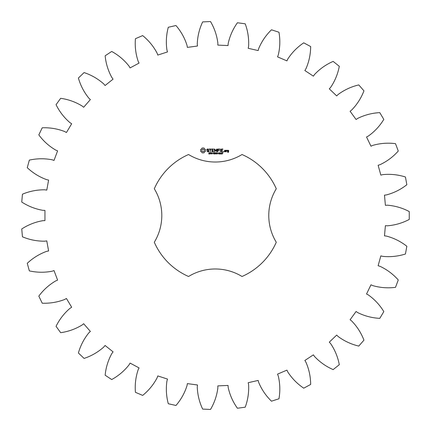<?xml version="1.0" encoding="UTF-8"?>
<svg xmlns="http://www.w3.org/2000/svg" width="431" height="431" viewBox="0 0 431 431"><rect width="100%" height="100%" fill="white"/><g stroke="black" fill="none" stroke-linecap="round" stroke-linejoin="round"><path stroke-width="0.65" d="M409.256 219.433L409.256 211.567C402.387 207.941 395.114 205.819 387.431 205.194L385.395 205.318L384.479 195.146L386.505 194.898C393.95 192.916 400.728 189.527 406.842 184.737L405.436 176.996C398.028 174.657 390.497 173.865 382.825 174.625L380.842 175.11L378.127 165.262L380.077 164.658C387.049 161.377 393.11 156.836 398.271 151.028L395.502 143.658C387.803 142.683 380.244 143.248 372.837 145.366L370.972 146.195L366.539 136.993L368.349 136.051C374.625 131.579 379.781 126.024 383.816 119.392L379.781 112.636C372.028 113.046 364.691 114.958 357.778 118.363L356.092 119.511L350.091 111.246L351.701 109.997C357.078 104.474 361.156 98.09 363.947 90.844L358.77 84.918C351.217 86.706 344.342 89.896 338.146 94.481L336.692 95.914L329.306 88.851L330.674 87.337C334.973 80.942 337.85 73.933 339.299 66.304L333.147 61.396C326.035 64.505 319.84 68.868 314.56 74.488L313.385 76.158L304.862 70.528L305.935 68.793C309.027 61.73 310.6 54.322 310.665 46.559L303.736 42.825C297.293 47.157 291.976 52.56 287.789 59.025L286.927 60.879L277.537 56.865L278.281 54.963C280.064 47.464 280.29 39.889 278.97 32.239L271.482 29.809C265.916 35.218 261.649 41.484 258.681 48.595L258.169 50.572L248.208 48.299L248.606 46.295C249.016 38.601 247.89 31.107 245.223 23.813L237.422 22.757C232.912 29.076 229.831 35.999 228.182 43.531L228.031 45.562L217.827 45.104L217.854 43.068C216.89 35.417 214.444 28.247 210.517 21.55L202.651 21.906C199.343 28.925 197.549 36.29 197.269 43.989L197.484 46.02L187.361 47.388L187.027 45.379C184.71 38.025 181.02 31.409 175.961 25.521L168.289 27.272C166.285 34.771 165.833 42.335 166.932 49.964L167.508 51.925L157.789 55.076L157.105 53.158C153.511 46.338 148.7 40.487 142.672 35.595L135.431 38.688C134.801 46.424 135.706 53.95 138.152 61.256L139.068 63.082L130.07 67.92L129.052 66.153C124.3 60.087 118.52 55.184 111.715 51.451L105.142 55.788C105.907 63.513 108.143 70.754 111.85 77.51L113.078 79.142L105.089 85.51L103.769 83.953C98.009 78.83 91.447 75.042 84.088 72.58L78.399 78.022C80.527 85.489 84.018 92.212 88.872 98.193L90.37 99.583L83.652 107.276L82.073 105.978C75.495 101.969 68.362 99.41 60.674 98.306L56.052 104.674C59.478 111.64 64.111 117.631 69.962 122.652L71.681 123.751L66.439 132.522L64.661 131.525C57.468 128.756 49.991 127.511 42.233 127.797L38.817 134.887C43.434 141.131 49.069 146.195 55.718 150.09L57.603 150.866L54.015 160.429L52.086 159.772C44.517 158.328 36.937 158.441 29.356 160.106L27.261 167.691C32.918 173.009 39.366 176.99 46.602 179.635L48.601 180.061L46.774 190.109L44.759 189.807C37.05 189.737 29.615 191.202 22.45 194.192L21.744 202.031C28.263 206.255 35.315 209.024 42.911 210.333L44.948 210.393L44.948 220.607L42.911 220.667C35.315 221.976 28.263 224.745 21.744 228.969L22.45 236.808C29.615 239.798 37.05 241.263 44.759 241.193L46.774 240.891L48.601 250.939L46.602 251.365C39.366 254.01 32.918 257.991 27.261 263.309L29.356 270.894C36.937 272.559 44.517 272.672 52.086 271.228L54.015 270.571L57.603 280.134L55.718 280.91C49.069 284.805 43.434 289.869 38.817 296.113L42.233 303.203C49.991 303.489 57.468 302.244 64.661 299.475L66.439 298.478L71.681 307.249L69.962 308.348C64.111 313.369 59.478 319.36 56.052 326.326L60.674 332.694C68.362 331.59 75.495 329.031 82.073 325.022L83.652 323.724L90.37 331.417L88.872 332.807C84.018 338.788 80.527 345.511 78.399 352.978L84.088 358.42C91.447 355.958 98.009 352.17 103.769 347.047L105.089 345.49L113.078 351.858L111.85 353.49C108.143 360.246 105.907 367.487 105.142 375.212L111.715 379.549C118.52 375.816 124.3 370.913 129.052 364.847L130.07 363.08L139.068 367.918L138.152 369.744C135.706 377.05 134.801 384.576 135.431 392.312L142.672 395.405C148.7 390.513 153.511 384.662 157.105 377.842L157.789 375.924L167.508 379.075L166.932 381.036C165.833 388.665 166.285 396.229 168.289 403.728L175.961 405.479C181.02 399.591 184.71 392.975 187.027 385.621L187.361 383.612L197.484 384.98L197.269 387.011C197.549 394.71 199.343 402.075 202.651 409.094L210.517 409.45C214.444 402.753 216.89 395.583 217.854 387.932L217.827 385.896L228.031 385.438L228.182 387.469C229.831 395.001 232.912 401.924 237.422 408.243L245.223 407.187C247.89 399.893 249.016 392.399 248.606 384.705L248.208 382.701L258.169 380.428L258.681 382.405C261.649 389.516 265.916 395.782 271.482 401.191L278.97 398.761C280.29 391.111 280.064 383.536 278.281 376.037L277.537 374.135L286.927 370.121L287.789 371.975C291.976 378.44 297.293 383.843 303.736 388.175L310.665 384.441C310.6 376.678 309.027 369.27 305.935 362.207L304.862 360.472L313.385 354.842L314.56 356.512C319.84 362.132 326.035 366.495 333.147 369.604L339.299 364.696C337.85 357.067 334.973 350.058 330.674 343.663L329.306 342.149L336.692 335.086L338.146 336.519C344.342 341.104 351.217 344.294 358.77 346.082L363.947 340.156C361.156 332.91 357.078 326.526 351.701 321.003L350.091 319.754L356.092 311.489L357.778 312.637C364.691 316.042 372.028 317.954 379.781 318.364L383.816 311.608C379.781 304.976 374.625 299.421 368.349 294.949L366.539 294.007L370.972 284.805L372.837 285.634C380.244 287.752 387.803 288.317 395.502 287.342L398.271 279.972C393.11 274.164 387.049 269.623 380.077 266.342L378.127 265.738L380.842 255.89L382.825 256.375C390.497 257.135 398.028 256.343 405.436 254.004L406.842 246.263C400.728 241.473 393.95 238.084 386.505 236.102L384.479 235.854L385.395 225.682L387.431 225.806C395.114 225.181 402.387 223.059 409.256 219.433M188.546 154.513A66.589 66.589 0 0 0 154.298 188.762A51.386 51.386 0 0 1 154.298 242.238A66.589 66.589 0 0 0 188.546 276.486A51.386 51.386 0 0 1 242.023 276.486A66.589 66.589 0 0 0 276.276 242.238A51.386 51.386 0 0 1 276.276 188.762A66.589 66.589 0 0 0 242.023 154.513A51.386 51.386 0 0 1 188.546 154.513M202.123 147.989L201.579 148.948L200.62 149.492L200.62 151.346L201.579 151.89L202.123 152.849L203.976 152.849L204.52 151.89L205.479 151.346L205.479 149.492L204.52 148.948L203.976 147.989L202.123 147.989M209.687 153.425L209.461 154.018L208.744 153.942L209.579 153.673L208.836 153.291L208.895 152.784L209.708 152.768L208.933 153.043L209.687 153.425M210.861 152.913L210.042 154.023L210.042 152.703L210.861 152.913M212.138 152.703L212.138 154.023L211.298 152.843L211.131 154.023L211.131 152.703L211.971 153.781L212.138 152.703M213 153.366L212.445 153.522L213 153.366M214.412 153.361L214.412 153.926L213.927 154.05L213.237 153.361L213.927 152.676L214.406 153.005L213.544 152.973L213.55 153.754L214.234 153.84L213.884 153.361L214.412 153.361M206.875 149.379L206.875 150.214L208.685 150.855L208.248 151.545L207.182 151.249L207.02 151.523L208.345 151.857L209.003 151.475L209.003 150.629L207.198 149.993L207.634 149.304L208.701 149.605L208.863 149.325L207.553 148.986L206.875 149.379M209.434 149.304L210.231 149.304L210.393 151.857L210.549 149.304L211.502 149.142L209.434 148.986L209.434 149.304M212.084 148.986L211.928 151.707L213.679 151.857L213.679 151.545L212.251 151.545L212.251 150.581L213.528 150.419L212.251 150.263L212.251 149.304L213.846 149.142L212.084 148.986M216.076 152.703L215.904 154.023L215.43 152.93L214.967 154.023L214.622 152.703L215.074 153.802L215.527 152.703L215.802 153.813L216.076 152.703M217.515 152.703L217.515 154.023L217.343 153.377L216.685 153.377L216.507 154.023L216.507 152.703L216.685 153.22L217.343 153.22L217.515 152.703M218.382 153.366L217.827 153.522L218.382 153.366M219.438 152.849L219.438 153.883L219.093 154.05L218.749 153.883L218.749 152.849L219.438 152.849M220.629 153.889L219.912 154.023L220.219 152.703L220.629 153.889M221.776 153.889L221.065 154.023L221.372 152.703L221.776 153.889M223.01 152.703L222.224 154.023L222.859 152.854L222.105 152.703L223.01 152.703M216.718 149.061L215.715 150.748L214.719 149.067L214.422 149.142L214.579 151.857L214.74 149.729L215.715 151.222L216.696 149.724L216.696 151.69L217.014 151.69L217.019 149.142L216.718 149.061M219.422 148.986L217.671 149.142L217.833 151.857L217.994 150.581L219.271 150.419L217.994 150.263L217.994 149.304L219.422 149.304L219.422 148.986M220.246 148.986L220.246 151.857L220.246 148.986M222.843 148.986L221.098 149.142L221.254 151.857L223.01 151.701L221.415 151.545L221.415 150.581L222.692 150.419L221.415 150.263L221.415 149.304L222.843 149.304L222.843 148.986M223.732 151.324L223.732 151.857L223.732 151.324M225.736 151.707L225.736 150.414L224.637 150.263L224.481 151.707L225.736 151.707M226.183 150.263L226.183 151.857L226.345 151.06L227.277 150.613L226.76 150.263L226.345 150.629L226.183 150.263M227.595 150.263L227.433 151.206L228.371 151.362L228.371 151.987L227.595 151.707L227.433 152.143L228.532 152.299L228.689 150.414L227.595 150.263M203.049 149.137L203.96 149.514L204.337 150.419L203.96 151.329L203.049 151.707L202.144 151.329L201.767 150.419L202.144 149.514L203.049 149.137M210.721 153.107L210.215 152.854L210.215 153.382L210.721 153.107M219.314 153.765L219.314 152.962L218.959 152.86L218.867 153.759L219.314 153.765M224.804 150.575L225.418 150.575L225.418 151.545L224.804 151.545L224.804 150.575M227.757 150.575L228.371 150.575L228.371 151.044L227.757 151.044L227.757 150.575"/></g></svg>
